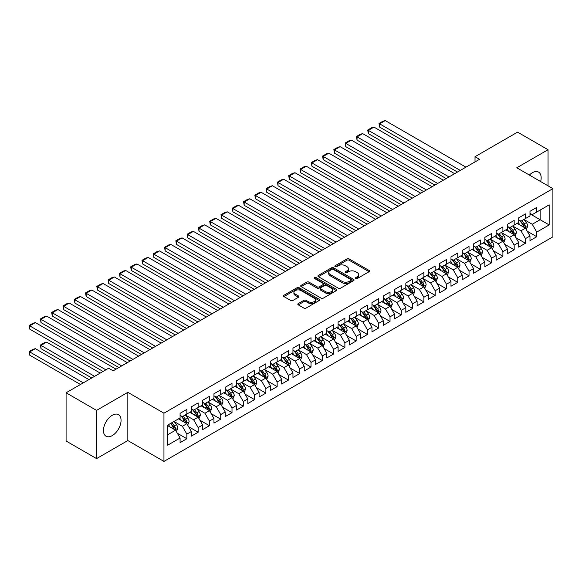 <?xml version="1.0" encoding="UTF-8"?>
<svg xmlns="http://www.w3.org/2000/svg" width="582" height="582" viewBox="0 0 582 582"><rect width="100%" height="100%" fill="white"/><g stroke="black" fill="none" stroke-linecap="round" stroke-linejoin="round"><path stroke-width="0.87" d="M355.748 278.516A1.099 0.633 0 0 0 357.297 278.516L369.068 271.714A1.564 0.902 0 0 0 369.526 271.081A1.564 0.902 0 0 0 369.068 270.441L349.127 258.925A1.564 0.902 0 0 0 346.908 258.925L335.137 265.719A1.099 0.633 0 0 0 334.817 266.17A1.099 0.633 0 0 0 335.137 266.614A1.099 0.633 0 0 0 336.687 266.614L338.215 265.734A5.012 2.895 0 0 1 345.308 265.734L346.967 266.694A5.012 2.895 0 0 1 348.436 268.746A5.012 2.895 0 0 1 346.967 270.79L345.446 271.67A1.099 0.633 0 0 0 345.119 272.114A1.099 0.633 0 0 0 345.446 272.565A1.099 0.633 0 0 0 346.996 272.565L348.516 271.685A5.012 2.895 0 0 1 355.609 271.685L357.268 272.645A5.012 2.895 0 0 1 358.738 274.689A5.012 2.895 0 0 1 357.268 276.741L355.748 277.621A1.099 0.633 0 0 0 355.427 278.065A1.099 0.633 0 0 0 355.748 278.516L355.748 277.621M112.253 435.605A12.448 7.188 120 0 0 120.387 424.634A12.448 7.188 120 0 0 118.481 414.66A12.448 7.188 120 0 0 112.253 415.279A12.448 7.188 120 0 0 104.12 426.25A12.448 7.188 120 0 0 106.026 436.224A12.448 7.188 120 0 0 112.253 435.605M540.642 181.555A12.448 7.188 120 0 0 538.583 172.112A12.448 7.188 120 0 0 532.355 172.73A12.448 7.188 120 0 0 529.38 175.051M298.275 303.571A1.564 0.902 0 0 0 297.817 304.211A1.564 0.902 0 0 0 298.275 304.852L303.869 308.082A1.564 0.902 0 0 0 306.081 308.082L319.154 300.53A1.564 0.902 0 0 0 319.62 299.89A1.564 0.902 0 0 0 319.154 299.257L299.213 287.741A1.564 0.902 0 0 0 297.002 287.741L283.929 295.285A1.564 0.902 0 0 0 283.47 295.925A1.564 0.902 0 0 0 283.929 296.565L290.687 300.472A1.564 0.902 0 0 0 292.899 300.472L298.493 297.242A1.564 0.902 0 0 0 298.952 296.602A1.564 0.902 0 0 0 298.493 295.962L295.147 294.026A4.19 2.423 0 0 1 293.917 292.317A4.19 2.423 0 0 1 296.507 290.076A4.19 2.423 0 0 1 301.069 290.6L314.2 298.18A4.19 2.423 0 0 1 315.429 299.89A4.19 2.423 0 0 1 312.84 302.131A4.19 2.423 0 0 1 308.271 301.607L306.081 300.341A1.564 0.902 0 0 0 303.869 300.341L298.275 303.571L298.275 304.852M96.561 410.39L96.561 458.609L127.829 440.559L127.829 392.341L96.561 410.39L66.086 392.792L108.638 368.224L113.155 370.836L479.532 159.308L475.021 156.704L475.021 161.912M127.829 392.341L163.949 413.191L552.9 188.633L552.9 236.852L163.949 461.417L163.949 413.191M548.048 185.833L548.048 149.727L516.78 167.776L552.9 188.633M548.048 149.727L517.573 132.136L475.021 156.704M338.324 288.185A1.564 0.902 0 0 0 340.543 288.185L353.616 280.64A1.564 0.902 0 0 0 354.074 280A1.564 0.902 0 0 0 353.616 279.36L333.668 267.844A1.564 0.902 0 0 0 331.456 267.844L318.383 275.395A1.564 0.902 0 0 0 317.925 276.035A1.564 0.902 0 0 0 318.383 276.676L338.324 288.185M315 278.749A1.099 0.633 0 0 1 316.113 278.902L316.113 277.599L336.389 289.305A1.564 0.902 0 0 1 336.847 289.945A1.564 0.902 0 0 1 336.389 290.585L323.316 298.137A1.564 0.902 0 0 1 321.097 298.137L301.156 286.62L301.156 285.34A1.564 0.902 0 0 0 300.698 285.98A1.564 0.902 0 0 0 301.156 286.62M301.156 285.34L306.75 282.11A1.564 0.902 0 0 1 308.962 282.11L317.052 286.781A1.564 0.902 0 0 0 319.271 286.781L322.981 284.634A1.564 0.902 0 0 0 323.439 284.001A1.564 0.902 0 0 0 322.981 283.361L314.556 278.494A1.099 0.633 0 0 1 314.236 278.05A1.099 0.633 0 0 1 314.913 277.461A1.099 0.633 0 0 1 316.113 277.599M529.984 213.849L540.147 219.712L540.147 210.073L549.175 204.857L536.757 212.023L536.757 207.396L529.984 211.31L529.984 215.937L525.473 218.541L525.473 213.914L518.7 217.828L518.7 222.455L514.182 225.059L514.182 220.433L507.409 224.339L507.409 228.966L502.899 231.578L502.899 226.951L496.126 230.858L496.126 235.484L491.608 238.089L491.608 233.462L484.842 237.376L484.842 242.003L480.325 244.607L480.325 239.98L473.552 243.894L473.552 248.521L469.034 251.126L469.034 246.499L462.268 250.406L462.268 255.032L457.75 257.644L457.75 253.017L450.977 256.924L450.977 261.551L446.459 264.155L446.459 259.528L439.694 263.442L439.694 268.069L435.176 270.674L435.176 266.047L428.403 269.961L428.403 274.588L423.885 277.192L423.885 272.565L417.119 276.472L417.119 281.099L412.602 283.71L412.602 279.084L405.829 282.99L405.829 287.617L401.311 290.222L401.311 285.595L394.545 289.509L394.545 294.136L390.027 296.74L390.027 292.113L383.254 296.027L383.254 300.654L378.744 303.258L378.744 298.631L371.971 302.538L371.971 307.165L367.453 309.777L367.453 305.15L360.68 309.057L360.68 313.683L356.169 316.288L356.169 311.661L349.396 315.575L349.396 320.202L344.879 322.806L344.879 318.179L338.106 322.093L338.106 326.72L333.595 329.325L333.595 324.698L326.822 328.604L326.822 333.231L322.304 335.843L322.304 331.216L315.531 335.123L315.531 339.75L311.021 342.354L311.021 337.727L304.248 341.641L304.248 346.268L299.73 348.873L299.73 344.246L292.957 348.16L292.957 352.787L288.446 355.391L288.446 350.764L281.673 354.671L281.673 359.298L277.156 361.909L277.156 357.283L270.383 361.189L270.383 365.816L265.872 368.421L265.872 363.794L259.099 367.708L259.099 372.335L254.581 374.939L254.581 370.312L247.808 374.226L247.808 378.853L243.298 381.457L243.298 376.83L236.525 380.737L236.525 385.364L232.007 387.976L232.007 383.349L225.234 387.256L225.234 391.882L220.724 394.487L220.724 389.86L213.95 393.774L213.95 398.401L209.433 401.005L209.433 396.378L202.66 400.285L202.66 404.912L198.149 407.524L198.149 402.897L191.376 406.803L191.376 411.43L186.858 414.042L186.858 409.415L180.085 413.322L180.085 417.949L167.674 425.115L167.674 445.186L180.085 438.02L175.575 430.2L167.674 425.638M549.175 204.857L549.175 224.928L536.757 232.094L532.246 224.274L524.062 219.552M527.219 231.214L536.757 236.721L536.757 232.094M536.757 236.721L529.984 240.635L529.984 236.008L525.473 238.613L520.955 230.792L512.771 226.071M515.936 237.732L525.473 243.24L525.473 238.613M525.473 243.24L518.7 247.154L518.7 242.527L514.182 245.131L509.672 237.31L501.488 232.589M504.645 244.251L514.182 249.758L514.182 245.131M514.182 249.758L507.409 253.665L507.409 249.038L502.899 251.65L498.381 243.829L490.197 239.1M493.361 250.769L502.899 256.276L502.899 251.65M502.899 256.276L496.126 260.183L496.126 255.556L491.608 258.161L487.098 250.34L478.913 245.619M482.071 257.28L491.608 262.788L491.608 258.161M491.608 262.788L484.842 266.702L484.842 262.075L480.325 264.679L475.807 256.858L467.622 252.137M470.787 263.799L480.325 269.306L480.325 264.679M480.325 269.306L473.552 273.22L473.552 268.593L469.034 271.197L464.523 263.377L456.339 258.655M459.496 270.317L469.034 275.824L469.034 271.197M469.034 275.824L462.268 279.731L462.268 275.104L457.75 277.716L453.233 269.895L445.048 265.166M448.213 276.836L457.75 282.343L457.75 277.716M457.75 282.343L450.977 286.249L450.977 281.623L446.459 284.227L441.949 276.406L433.765 271.685M436.922 283.347L446.459 288.854L446.459 284.227M446.459 288.854L439.694 292.768L439.694 288.141L435.176 290.745L430.658 282.925L422.481 278.203M425.638 289.865L435.176 295.372L435.176 290.745M435.176 295.372L428.403 299.286L428.403 294.659L423.885 297.264L419.375 289.443L411.19 284.714M414.348 296.383L423.885 301.891L423.885 297.264M423.885 301.891L417.119 305.797L417.119 301.17L412.602 303.782L408.084 295.962L399.907 291.233M403.064 302.902L412.602 308.409L412.602 303.782M412.602 308.409L405.829 312.316L405.829 307.689L401.311 310.293L396.8 302.473L388.616 297.751M391.773 309.413L401.311 314.92L401.311 310.293M401.311 314.92L394.545 318.834L394.545 314.207L390.027 316.812L385.51 308.991L377.332 304.27M380.49 315.931L390.027 321.439L390.027 316.812M390.027 321.439L383.254 325.345L383.254 320.726L378.744 323.33L374.226 315.509L366.042 310.781M369.206 322.45L378.744 327.957L378.744 323.33M378.744 327.957L371.971 331.864L371.971 327.237L367.453 329.849L362.935 322.028L354.758 317.299M357.915 328.968L367.453 334.475L367.453 329.849M367.453 334.475L360.68 338.382L360.68 333.755L356.169 336.36L351.652 328.539L343.467 323.818M346.632 335.479L356.169 340.987L356.169 336.36M356.169 340.987L349.396 344.9L349.396 340.274L344.879 342.878L340.361 335.057L332.184 330.336M335.341 341.998L344.879 347.505L344.879 342.878M344.879 347.505L338.106 351.412L338.106 346.785L333.595 349.396L329.077 341.576L320.893 336.847M324.058 348.516L333.595 354.023L333.595 349.396M333.595 354.023L326.822 357.93L326.822 353.303L322.304 355.915L317.787 348.094L309.609 343.365M312.767 355.035L322.304 360.542L322.304 355.915M322.304 360.542L315.531 364.448L315.531 359.822L311.021 362.426L306.503 354.605L298.319 349.884M301.483 361.546L311.021 367.053L311.021 362.426M311.021 367.053L304.248 370.967L304.248 366.34L299.73 368.944L295.212 361.124L287.035 356.402M290.192 368.064L299.73 373.571L299.73 368.944M299.73 373.571L292.957 377.478L292.957 372.851L288.446 375.463L283.929 367.642L275.744 362.913M278.909 374.582L288.446 380.09L288.446 375.463M288.446 380.09L281.673 383.996L281.673 379.369L277.156 381.981L272.645 374.161L264.461 369.432M267.618 381.101L277.156 386.601L277.156 381.981M277.156 386.601L270.383 390.515L270.383 385.888L265.872 388.492L261.354 380.672L253.17 375.95M256.335 387.612L265.872 393.119L265.872 388.492M265.872 393.119L259.099 397.033L259.099 392.406L254.581 395.011L250.071 387.19L241.886 382.469M245.044 394.13L254.581 399.638L254.581 395.011M254.581 399.638L247.808 403.544L247.808 398.917L243.298 401.529L238.78 393.708L230.596 388.98M233.76 400.649L243.298 406.156L243.298 401.529M243.298 406.156L236.525 410.063L236.525 405.436L232.007 408.04L227.497 400.227L219.312 395.498M222.47 407.167L232.007 412.667L232.007 408.04M232.007 412.667L225.234 416.581L225.234 411.954L220.724 414.559L216.206 406.738L208.021 402.017M211.186 413.678L220.724 419.186L220.724 414.559M220.724 419.186L213.95 423.099L213.95 418.473L209.433 421.077L204.922 413.256L196.738 408.535M199.895 420.197L209.433 425.704L209.433 421.077M209.433 425.704L202.66 429.611L202.66 424.984L198.149 427.595L193.631 419.775L185.447 415.046M188.612 426.715L198.149 432.222L198.149 427.595M198.149 432.222L191.376 436.129L191.376 431.502L186.858 434.107L182.348 426.293L174.163 421.564M177.321 433.234L186.858 438.733L186.858 434.107M186.858 438.733L180.085 442.647L180.085 438.02M180.085 415.344L182.348 416.647L186.858 414.042M167.674 434.761L175.575 430.2M191.376 408.826L193.631 410.128L198.149 407.524M182.348 426.293L186.858 423.681L178.507 418.858M191.376 431.502L186.858 423.681M202.66 402.308L204.922 403.61L209.433 401.005M193.631 419.775L198.149 417.17L189.797 412.347M202.66 424.984L198.149 417.17M213.95 395.789L216.206 397.099L220.724 394.487M204.922 413.256L209.433 410.652L201.081 405.829M213.95 418.473L209.433 410.652M225.234 389.278L227.497 390.58L232.007 387.976M216.206 406.738L220.724 404.134L212.372 399.31M225.234 411.954L220.724 404.134M236.525 382.76L238.78 384.062L243.298 381.457M227.497 400.227L232.007 397.615L223.655 392.792M236.525 405.436L232.007 397.615M247.808 376.241L250.071 377.543L254.581 374.939M238.78 393.708L243.298 391.104L234.939 386.281M247.808 398.917L243.298 391.104M259.099 369.723L261.354 371.032L265.872 368.421M250.071 387.19L254.581 384.586L246.23 379.762M259.099 392.406L254.581 384.586M270.383 363.212L272.645 364.514L277.156 361.909M261.354 380.672L265.872 378.067L257.513 373.244M270.383 385.888L265.872 378.067M281.673 356.693L283.929 357.995L288.446 355.391M272.645 374.161L277.156 371.549L268.804 366.725M281.673 379.369L277.156 371.549M292.957 350.175L295.212 351.477L299.73 348.873M283.929 367.642L288.446 365.038L280.088 360.214M292.957 372.851L288.446 365.038M304.248 343.656L306.503 344.966L311.021 342.354M295.212 361.124L299.73 358.519L291.378 353.696M304.248 366.34L299.73 358.519M315.531 337.145L317.787 338.448L322.304 335.843M306.503 354.605L311.021 352.001L302.662 347.178M315.531 359.822L311.021 352.001M326.822 330.627L329.077 331.929L333.595 329.325M317.787 348.094L322.304 345.482L313.953 340.659M326.822 353.303L322.304 345.482M338.106 324.109L340.361 325.411L344.879 322.806M329.077 341.576L333.595 338.971L325.236 334.148M338.106 346.785L333.595 338.971M349.396 317.597L351.652 318.9L356.169 316.288M340.361 335.057L344.879 332.453L336.527 327.63M349.396 340.274L344.879 332.453M360.68 311.079L362.935 312.381L367.453 309.777M351.652 328.539L356.169 325.935L347.81 321.111M360.68 333.755L356.169 325.935M371.971 304.561L374.226 305.863L378.744 303.258M362.935 322.028L367.453 319.416L359.101 314.593M371.971 327.237L367.453 319.416M383.254 298.042L385.51 299.344L390.027 296.74M374.226 315.509L378.744 312.905L370.385 308.082M383.254 320.726L378.744 312.905M394.545 291.531L396.8 292.833L401.311 290.222M385.51 308.991L390.027 306.387L381.676 301.563M394.545 314.207L390.027 306.387M405.829 285.013L408.084 286.315L412.602 283.71M396.8 302.473L401.311 299.868L392.959 295.045M405.829 307.689L401.311 299.868M417.119 278.494L419.375 279.797L423.885 277.192M408.084 295.962L412.602 293.35L404.25 288.527M417.119 301.17L412.602 293.35M428.403 271.976L430.658 273.278L435.176 270.674M419.375 289.443L423.885 286.839L415.533 282.015M428.403 294.659L423.885 286.839M439.694 265.465L441.949 266.767L446.459 264.155M430.658 282.925L435.176 280.32L426.824 275.497M439.694 288.141L435.176 280.32M450.977 258.946L453.233 260.249L457.75 257.644M441.949 276.406L446.459 273.802L438.108 268.979M450.977 281.623L446.459 273.802M462.268 252.428L464.523 253.73L469.034 251.126M453.233 269.895L457.75 267.284L449.399 262.467M462.268 275.104L457.75 267.284M473.552 245.91L475.807 247.212L480.325 244.607M464.523 263.377L469.034 260.772L460.682 255.949M473.552 268.593L469.034 260.772M484.842 239.398L487.098 240.701L491.608 238.089M475.807 256.858L480.325 254.254L471.973 249.431M484.842 262.075L480.325 254.254M496.126 232.88L498.381 234.182L502.899 231.578M487.098 250.34L491.608 247.736L483.256 242.912M496.126 255.556L491.608 247.736M507.409 226.362L509.672 227.664L514.182 225.059M498.381 243.829L502.899 241.217L494.547 236.401M507.409 249.038L502.899 241.217M518.7 219.843L520.955 221.145L525.473 218.541M509.672 237.31L514.182 234.706L505.831 229.883M518.7 242.527L514.182 234.706M529.984 213.332L532.246 214.634L536.757 212.023M520.955 230.792L525.473 228.188L517.122 223.364M529.984 236.008L525.473 228.188M66.086 392.792L66.086 441.018L96.561 458.609M127.829 440.559L163.949 461.417M532.246 224.274L540.147 219.712L549.175 224.928M356.184 278.669L357.268 278.043A5.012 2.895 0 0 0 358.738 275.992L358.738 274.689M348.436 268.746L348.436 270.048A5.012 2.895 0 0 1 346.967 272.092L345.883 272.718M369.068 270.441L369.068 271.714L349.127 260.227A1.564 0.902 0 0 0 346.908 260.227L335.574 266.774M353.594 280.655L333.668 269.153A1.564 0.902 0 0 0 331.456 269.153L318.405 276.683L318.383 275.395M350.844 280.451A1.099 0.633 0 0 0 351.164 280A1.099 0.633 0 0 0 350.844 279.549L333.341 269.444A1.099 0.633 0 0 0 331.791 269.444L330.183 270.375A5.012 2.895 0 0 0 328.714 272.42A5.012 2.895 0 0 0 330.183 274.464L342.143 281.375A5.012 2.895 0 0 0 349.236 281.375L350.844 280.451L350.844 281.753A1.099 0.633 0 0 0 351.164 281.302L351.164 280M328.714 272.42L328.714 273.722A5.012 2.895 0 0 0 330.183 275.773L330.183 274.464M350.844 281.753L349.236 282.677A5.012 2.895 0 0 1 342.143 282.677L330.183 275.773M301.178 286.635L306.75 283.412L306.75 282.11M323.439 284.001L323.439 285.304A1.564 0.902 0 0 1 322.981 285.944L319.271 288.083A1.564 0.902 0 0 1 317.052 288.083L308.962 283.412A1.564 0.902 0 0 0 306.75 283.412M316.113 278.902L336.367 290.6M325.447 291.626A4.19 2.423 0 0 0 330.016 292.149A4.19 2.423 0 0 0 332.598 289.916A4.19 2.423 0 0 0 331.369 288.206L326.749 285.536A1.564 0.902 0 0 0 324.53 285.536L320.82 287.675A1.564 0.902 0 0 0 320.362 288.316A1.564 0.902 0 0 0 320.82 288.956L325.447 291.626L325.447 292.928A4.19 2.423 0 0 0 330.016 293.452A4.19 2.423 0 0 0 332.598 291.218L332.598 289.916M320.362 288.316L320.362 289.618A1.564 0.902 0 0 0 320.82 290.258L320.82 288.956M325.447 292.928L320.82 290.258M315.429 299.89L315.429 301.2A4.19 2.423 0 0 1 312.84 303.433A4.19 2.423 0 0 1 308.271 302.909L306.081 301.643A1.564 0.902 0 0 0 303.869 301.643L298.297 304.866M293.917 292.317L293.917 293.619A4.19 2.423 0 0 0 295.147 295.329L295.147 294.026M298.471 297.249L295.147 295.329M319.154 299.257L319.154 300.53L299.213 289.043A1.564 0.902 0 0 0 297.002 289.043L283.951 296.58L283.929 295.285M526.31 229.635L527.707 226.216A4.227 2.444 -120 0 0 526.354 222.615L523.96 219.414M520.141 225.11L518.315 222.673M379.624 153.168L434.892 185.083L357.05 140.138L356.424 136.515L360.374 134.238L362.688 133.62L357.05 136.879L357.05 140.138M524.673 227.729L525.422 226.398A4.227 2.444 -120 0 0 524.215 223.852L521.814 220.651M520.446 220.854L523.407 224.805A2.153 1.244 60 0 1 523.8 225.46L525.422 226.398M519.704 220.425L522.854 224.637A4.227 2.444 60 0 1 524.069 227.184L524.156 227.424M460.289 170.417L379.624 123.842L379.624 127.102L457.467 172.046M465.935 167.158L385.262 120.583L379.624 123.842L378.998 123.486L382.949 121.201L385.262 120.583M379.624 127.102L378.998 123.486M515.019 236.154L516.423 232.735A4.227 2.444 -120 0 0 515.07 229.133L512.669 225.932M508.85 231.621L507.031 229.192M368.333 159.686L423.609 191.594L345.759 146.649L345.141 143.034L349.091 140.757L351.404 140.138L345.759 143.39L345.759 146.649M513.389 234.24L514.139 232.916A4.227 2.444 -120 0 0 512.924 230.37L510.53 227.169M509.155 227.373L512.124 231.323A2.153 1.244 60 0 1 512.509 231.978L514.139 232.916M508.413 226.944L511.571 231.156A4.227 2.444 60 0 1 512.778 233.695L512.866 233.942M503.736 242.665L505.132 239.253A4.227 2.444 -120 0 0 503.779 235.652L501.386 232.451M497.566 238.14L495.74 235.71M357.05 166.205L412.318 198.113L334.475 153.168L333.85 149.552L337.8 147.268L340.114 146.649L334.475 149.909L334.475 153.168M502.099 240.759L502.848 239.435A4.227 2.444 -120 0 0 501.64 236.889L499.24 233.688M497.872 233.884L500.833 237.842A2.153 1.244 60 0 1 501.226 238.496L502.848 239.435M497.13 233.455L500.287 237.667A4.227 2.444 60 0 1 501.495 240.213L501.582 240.461M449.006 176.935L368.333 130.361L368.333 133.62L446.183 178.565M454.644 173.676L373.979 127.102L368.333 130.361L367.715 130.004L371.665 127.72L373.979 127.102M368.333 133.62L367.715 130.004M437.715 183.454L356.424 136.515M443.36 180.194L362.688 133.62M492.445 249.183L493.849 245.771A4.227 2.444 -120 0 0 492.496 242.163L490.095 238.969M486.276 244.658L484.457 242.221M345.759 172.716L401.034 204.631L323.185 159.686L322.566 156.071L326.517 153.786L328.83 153.168L323.185 156.427L323.185 159.686M490.815 247.277L491.564 245.946A4.227 2.444 -120 0 0 490.35 243.407L487.956 240.206M486.581 240.402L489.549 244.36A2.153 1.244 60 0 1 489.935 245.015L491.564 245.946M485.839 239.973L488.996 244.185A4.227 2.444 60 0 1 490.204 246.732L490.291 246.979M481.161 255.702L482.558 252.282A4.227 2.444 -120 0 0 481.205 248.681L478.811 245.48M474.992 251.177L473.166 248.74M334.475 179.234L389.744 211.15L311.901 166.205L311.275 162.582L315.226 160.305L317.539 159.686L311.901 162.945L311.901 166.205M479.524 253.796L480.274 252.464A4.227 2.444 -120 0 0 479.066 249.918L476.665 246.717M475.298 246.921L478.259 250.871A2.153 1.244 60 0 1 478.651 251.526L480.274 252.464M474.556 246.492L477.713 250.704A4.227 2.444 60 0 1 478.921 253.25L479.008 253.49M426.431 189.965L345.141 143.034M432.07 186.706L351.404 140.138M415.141 196.483L333.85 149.552M420.786 193.224L340.114 146.649M469.87 262.22L471.274 258.801A4.227 2.444 -120 0 0 469.921 255.2L467.521 251.999M463.701 257.688L461.882 255.258M323.185 185.753L378.46 217.661L300.61 172.716L299.992 169.1L303.942 166.823L306.256 166.205L300.61 169.457L300.61 172.716M468.241 260.307L468.99 258.983A4.227 2.444 -120 0 0 467.775 256.436L465.382 253.235M464.014 253.439L466.975 257.389A2.153 1.244 60 0 1 467.361 258.044L468.99 258.983M463.265 253.01L466.422 257.222A4.227 2.444 60 0 1 467.63 259.761L467.717 260.008M403.857 203.002L322.566 156.071M409.495 199.742L328.83 153.168M458.587 268.731L459.984 265.319A4.227 2.444 -120 0 0 458.638 261.718L456.237 258.517M452.418 264.206L450.592 261.776M311.901 192.271L367.169 224.179L289.327 179.234L288.701 175.619L292.651 173.334L294.965 172.716L289.327 175.975L289.327 179.234M456.95 266.825L457.699 265.501A4.227 2.444 -120 0 0 456.492 262.955L454.091 259.754M452.723 259.95L455.684 263.908A2.153 1.244 60 0 1 456.077 264.563L457.699 265.501M451.981 259.521L455.139 263.733A4.227 2.444 60 0 1 456.346 266.28L456.433 266.527M392.566 209.52L311.275 162.582M398.212 206.261L317.539 159.686M447.296 275.25L448.7 271.838A4.227 2.444 -120 0 0 447.347 268.229L444.946 265.028M441.127 270.725L439.308 268.287M300.61 198.782L355.886 230.698L278.036 185.753L277.418 182.137L281.368 179.853L283.681 179.234L278.036 182.493L278.036 185.753M445.667 273.344L446.416 272.012A4.227 2.444 -120 0 0 445.201 269.473L442.807 266.272M441.44 266.469L444.401 270.426A2.153 1.244 60 0 1 444.786 271.074L446.416 272.012M440.69 266.039L443.848 270.252A4.227 2.444 60 0 1 445.055 272.798L445.143 273.045M436.013 281.768L437.409 278.349A4.227 2.444 -120 0 0 436.063 274.748L433.663 271.547M429.843 277.243L428.017 274.806M289.327 205.3L344.595 237.216L266.752 192.271L266.127 188.648L270.077 186.371L272.391 185.753L266.752 189.012L266.752 192.271M434.376 279.862L435.125 278.531A4.227 2.444 -120 0 0 433.917 275.984L431.517 272.783M430.149 272.987L433.11 276.937A2.153 1.244 60 0 1 433.503 277.592L435.125 278.531M429.407 272.558L432.564 276.77A4.227 2.444 60 0 1 433.772 279.316L433.859 279.556M424.722 288.279L426.126 284.867A4.227 2.444 -120 0 0 424.773 281.266L422.372 278.065M418.553 283.754L416.734 281.324M278.036 211.819L333.311 243.727L255.462 198.782L254.843 195.166L258.794 192.889L261.107 192.271L255.462 195.523L255.462 198.782M423.092 286.373L423.842 285.049A4.227 2.444 -120 0 0 422.627 282.503L420.233 279.302M418.865 279.505L421.826 283.456A2.153 1.244 60 0 1 422.212 284.111L423.842 285.049M418.116 279.076L421.273 283.288A4.227 2.444 60 0 1 422.488 285.827L422.568 286.075M413.438 294.798L414.835 291.386A4.227 2.444 -120 0 0 413.489 287.784L411.088 284.583M407.269 290.273L405.443 287.843M266.752 218.337L322.021 250.245L244.178 205.3L243.552 201.685L247.503 199.4L249.816 198.782L244.178 202.041L244.178 205.3M411.801 292.892L412.551 291.567A4.227 2.444 -120 0 0 411.343 289.021L408.942 285.82M407.575 286.017L410.536 289.974A2.153 1.244 60 0 1 410.928 290.629L412.551 291.567M406.833 285.587L409.99 289.8A4.227 2.444 60 0 1 411.198 292.346L411.285 292.593M402.147 301.316L403.552 297.904A4.227 2.444 -120 0 0 402.198 294.296L399.798 291.095M395.978 296.791L394.159 294.354M255.462 224.848L310.737 256.764L232.887 211.819L232.269 208.203L236.219 205.919L238.533 205.3L232.887 208.56L232.887 211.819M400.518 299.41L401.267 298.079A4.227 2.444 -120 0 0 400.052 295.54L397.659 292.339M396.291 292.535L399.252 296.485A2.153 1.244 60 0 1 399.638 297.14L401.267 298.079M395.542 292.106L398.699 296.318A4.227 2.444 60 0 1 399.914 298.864L399.994 299.112M390.864 307.834L392.261 304.415A4.227 2.444 -120 0 0 390.915 300.814L388.514 297.613M384.695 303.309L382.869 300.872M244.178 231.367L299.446 263.275L221.604 218.337L220.978 214.714L224.928 212.437L227.242 211.819L221.604 215.078L221.604 218.337M389.227 305.928L389.976 304.597A4.227 2.444 -120 0 0 388.769 302.051L386.368 298.85M385 299.053L387.961 303.004A2.153 1.244 60 0 1 388.354 303.659L389.976 304.597M384.258 298.624L387.416 302.836A4.227 2.444 60 0 1 388.623 305.383L388.711 305.623M379.573 314.345L380.977 310.933A4.227 2.444 -120 0 0 379.624 307.332L377.223 304.131M373.404 309.82L371.585 307.391M232.887 237.885L288.163 269.793L210.313 224.848L209.695 221.233L213.645 218.956L215.958 218.337L210.313 221.589L210.313 224.848M377.944 312.439L378.693 311.115A4.227 2.444 -120 0 0 377.478 308.569L375.084 305.368M373.717 305.572L376.678 309.522A2.153 1.244 60 0 1 377.063 310.177L378.693 311.115M372.967 305.143L376.125 309.355A4.227 2.444 60 0 1 377.34 311.894L377.42 312.141M368.29 320.864L369.686 317.452A4.227 2.444 -120 0 0 368.341 313.851L365.94 310.65M362.12 316.339L360.294 313.909M221.604 244.396L276.872 276.312L199.029 231.367L198.404 227.751L202.354 225.467L204.668 224.848L199.029 228.108L199.029 231.367M366.653 318.958L367.402 317.634A4.227 2.444 -120 0 0 366.194 315.088L363.794 311.887M362.426 312.083L365.387 316.041A2.153 1.244 60 0 1 365.78 316.695L367.402 317.634M361.684 311.654L364.841 315.866A4.227 2.444 60 0 1 366.049 318.412L366.136 318.66M356.999 327.382L358.403 323.97A4.227 2.444 -120 0 0 357.05 320.362L354.656 317.161M350.83 322.857L349.011 320.42M210.313 250.915L265.588 282.83L187.739 237.885L187.12 234.27L191.071 231.985L193.384 231.367L187.739 234.626L187.739 237.885M355.369 325.476L356.119 324.145A4.227 2.444 -120 0 0 354.904 321.606L352.51 318.405M351.142 318.601L354.103 322.552A2.153 1.244 60 0 1 354.496 323.206L356.119 324.145M350.393 318.172L353.55 322.384A4.227 2.444 60 0 1 354.765 324.931L354.845 325.171M345.715 333.901L347.112 330.481A4.227 2.444 -120 0 0 345.766 326.88L343.365 323.679M339.546 329.376L337.72 326.938M199.029 257.433L254.298 289.341L176.455 244.396L175.829 240.781L179.78 238.504L182.093 237.885L176.455 241.144L176.455 244.396M344.078 331.995L344.828 330.663A4.227 2.444 -120 0 0 343.62 328.117L341.219 324.916M339.852 325.12L342.813 329.07A2.153 1.244 60 0 1 343.205 329.725L344.828 330.663M339.11 324.691L342.267 328.903A4.227 2.444 60 0 1 343.475 331.449L343.562 331.689M334.424 340.412L335.829 337A4.227 2.444 -120 0 0 334.475 333.399L332.082 330.198M328.255 335.887L326.437 333.457M187.739 263.952L243.014 295.86L165.164 250.915L164.546 247.299L168.496 245.022L170.81 244.396L165.164 247.656L165.164 250.915M332.795 338.506L333.544 337.182A4.227 2.444 -120 0 0 332.329 334.635L329.936 331.434M328.568 331.638L331.529 335.588A2.153 1.244 60 0 1 331.922 336.243L333.544 337.182M327.819 331.209L330.976 335.421A4.227 2.444 60 0 1 332.191 337.96L332.271 338.207M323.141 346.93L324.538 343.518A4.227 2.444 -120 0 0 323.192 339.917L320.791 336.716M316.972 342.405L315.146 339.975M176.455 270.47L231.723 302.378L153.881 257.433L153.255 253.817L157.205 251.533L159.519 250.915L153.881 254.174L153.881 257.433M321.504 345.024L322.253 343.7A4.227 2.444 -120 0 0 321.046 341.154L318.645 337.953M317.277 338.149L320.238 342.107A2.153 1.244 60 0 1 320.631 342.762L322.253 343.7M316.535 337.72L319.693 341.932A4.227 2.444 60 0 1 320.9 344.479L320.988 344.726M311.85 353.449L313.254 350.037A4.227 2.444 -120 0 0 311.901 346.428L309.508 343.227M305.681 348.924L303.862 346.486M165.164 276.981L220.44 308.897L142.59 263.952L141.972 260.336L145.922 258.052L148.235 257.433L142.59 260.692L142.59 263.952M310.221 351.543L310.97 350.211A4.227 2.444 -120 0 0 309.755 347.672L307.361 344.471M305.994 344.668L308.955 348.618A2.153 1.244 60 0 1 309.348 349.273L310.97 350.211M305.244 344.238L308.402 348.451A4.227 2.444 60 0 1 309.617 350.997L309.697 351.237M300.567 359.967L301.963 356.548A4.227 2.444 -120 0 0 300.618 352.947L298.217 349.746M294.397 355.435L292.571 353.005M153.881 283.499L209.149 315.408L131.306 270.463L130.681 266.847L134.631 264.57L136.945 263.952L131.306 267.211L131.306 270.463M298.937 358.061L299.679 356.73A4.227 2.444 -120 0 0 298.471 354.183L296.071 350.982M294.703 351.186L297.664 355.136A2.153 1.244 60 0 1 298.057 355.791L299.679 356.73M293.961 350.757L297.118 354.969A4.227 2.444 60 0 1 298.326 357.515L298.413 357.755M289.276 366.478L290.68 363.066A4.227 2.444 -120 0 0 289.327 359.465L286.933 356.264M283.107 361.953L281.288 359.523M142.59 290.018L197.865 321.926L120.016 276.981L119.397 273.365L123.348 271.088L125.661 270.463L120.016 273.722L120.016 276.981M287.646 364.572L288.396 363.248A4.227 2.444 -120 0 0 287.181 360.702L284.787 357.501M283.419 357.704L286.38 361.655A2.153 1.244 60 0 1 286.773 362.31L288.396 363.248M282.67 357.268L285.827 361.487A4.227 2.444 60 0 1 287.042 364.026L287.122 364.274M277.992 372.997L279.389 369.585A4.227 2.444 -120 0 0 278.043 365.983L275.642 362.782M271.823 368.471L269.997 366.042M131.306 296.529L186.575 328.444L108.732 283.499L108.106 279.884L112.057 277.599L114.378 276.981L108.732 280.24L108.732 283.499M276.363 371.09L277.105 369.766A4.227 2.444 -120 0 0 275.897 367.22L273.496 364.019M272.129 364.216L275.09 368.173A2.153 1.244 60 0 1 275.482 368.828L277.105 369.766M271.387 363.786L274.544 367.999A4.227 2.444 60 0 1 275.752 370.545L275.839 370.792M266.702 379.515L268.106 376.096A4.227 2.444 -120 0 0 266.752 372.495L264.359 369.294M260.532 374.99L258.714 372.553M120.016 303.047L175.291 334.963L97.441 290.018L96.823 286.402L100.773 284.118L103.087 283.499L97.441 286.759L97.441 290.018M265.072 377.609L265.821 376.278A4.227 2.444 -120 0 0 264.606 373.739L262.213 370.538M260.845 370.734L263.806 374.684A2.153 1.244 60 0 1 264.199 375.339L265.821 376.278M260.096 370.305L263.253 374.517A4.227 2.444 60 0 1 264.468 377.063L264.548 377.303M255.418 386.033L256.815 382.614A4.227 2.444 -120 0 0 255.469 379.013L253.068 375.812M249.249 381.501L247.423 379.071M108.732 309.566L164 341.474L86.158 296.529L85.532 292.913L89.483 290.636L91.803 290.018L86.158 293.277L86.158 296.529M253.788 384.127L254.53 382.796A4.227 2.444 -120 0 0 253.323 380.25L250.922 377.049M249.554 377.252L252.515 381.203A2.153 1.244 60 0 1 252.908 381.857L254.53 382.796M248.812 376.823L251.97 381.035A4.227 2.444 60 0 1 253.177 383.582L253.265 383.822M244.127 392.544L245.531 389.132A4.227 2.444 -120 0 0 244.178 385.531L241.785 382.33M237.958 388.019L236.139 385.59M97.441 316.084L152.717 347.992L74.867 303.047L74.249 299.432L78.199 297.155L80.512 296.529L74.867 299.788L74.867 303.047M242.498 390.638L243.247 389.314A4.227 2.444 -120 0 0 242.032 386.768L239.638 383.567M238.271 383.771L241.232 387.721A2.153 1.244 60 0 1 241.625 388.376L243.247 389.314M237.521 383.334L240.679 387.554A4.227 2.444 60 0 1 241.894 390.093L241.974 390.34M232.844 399.063L234.24 395.651A4.227 2.444 -120 0 0 232.895 392.05L230.494 388.849M226.674 394.538L224.848 392.108M86.158 322.595L141.426 354.511L63.584 309.566L62.958 305.95L66.908 303.666L69.229 303.047L63.584 306.307L63.584 309.566M231.214 397.157L231.956 395.833A4.227 2.444 -120 0 0 230.748 393.287L228.348 390.086M226.98 390.282L229.941 394.24A2.153 1.244 60 0 1 230.334 394.894L231.956 395.833M226.238 389.853L229.395 394.065A4.227 2.444 60 0 1 230.603 396.611L230.69 396.859M221.553 405.581L222.957 402.162A4.227 2.444 -120 0 0 221.604 398.561L219.21 395.36M215.384 401.056L213.565 398.619M74.867 329.114L130.142 361.029L52.293 316.084L51.674 312.469L55.625 310.184L57.938 309.566L52.293 312.825L52.293 316.084M219.923 403.675L220.673 402.344A4.227 2.444 -120 0 0 219.458 399.805L217.064 396.604M215.696 396.8L218.657 400.751A2.153 1.244 60 0 1 219.05 401.405L220.673 402.344M214.947 396.371L218.105 400.583A4.227 2.444 60 0 1 219.319 403.13L219.399 403.37M381.283 216.031L299.992 169.1M386.921 212.772L306.256 166.205M369.992 222.55L288.701 175.619M375.637 219.29L294.965 172.716M358.708 229.068L277.418 182.137M364.347 225.809L283.681 179.234M347.418 235.586L266.127 188.648M353.063 232.327L272.391 185.753M336.134 242.097L254.843 195.166M341.772 238.838L261.107 192.271M324.843 248.616L243.552 201.685M330.489 245.357L249.816 198.782M313.56 255.134L232.269 208.203M319.198 251.875L238.533 205.3M302.269 261.653L220.978 214.714M307.914 258.393L227.242 211.819M290.985 268.164L209.695 221.233M296.624 264.905L215.958 218.337M279.695 274.682L198.404 227.751M285.34 271.423L204.668 224.848M268.411 281.201L187.12 234.27M274.049 277.941L193.384 231.367M257.12 287.712L175.829 240.781M262.766 284.46L182.093 237.885M245.837 294.23L164.546 247.299M251.475 290.971L170.81 244.396M234.546 300.748L153.255 253.817M240.191 297.489L159.519 250.915M223.262 307.267L141.972 260.336M228.901 304.008L148.235 257.433M211.972 313.778L130.681 266.847M217.617 310.526L136.945 263.952M200.688 320.296L119.397 273.365M206.326 317.037L125.661 270.463M189.397 326.815L108.106 279.884M195.043 323.556L114.378 276.981M178.114 333.333L96.823 286.402M183.759 330.074L103.087 283.499M166.823 339.844L85.532 292.913M172.468 336.592L91.803 290.018M155.54 346.363L74.249 299.432M161.185 343.104L80.512 296.529M210.269 412.1L211.666 408.68A4.227 2.444 -120 0 0 210.32 405.079L207.92 401.878M204.1 407.567L202.274 405.137M63.584 335.632L118.852 367.54L41.009 322.595L40.384 318.98L44.341 316.703L46.655 316.084L41.009 319.343L41.009 322.595M208.64 410.194L209.382 408.862A4.227 2.444 -120 0 0 208.174 406.316L205.773 403.115M204.406 403.319L207.367 407.269A2.153 1.244 60 0 1 207.759 407.924L209.382 408.862M203.664 402.889L206.821 407.102A4.227 2.444 60 0 1 208.029 409.648L208.116 409.888M144.249 352.881L62.958 305.95M149.894 349.622L69.229 303.047M198.979 418.611L200.383 415.199A4.227 2.444 -120 0 0 199.029 411.598L196.636 408.397M192.809 414.086L190.991 411.656M52.293 342.151L103.05 371.454L29.718 329.114L29.1 325.498L33.05 323.221L35.364 322.595L29.718 325.855L29.718 329.114M197.349 416.705L198.098 415.381A4.227 2.444 -120 0 0 196.883 412.834L194.49 409.633M193.122 409.83L196.083 413.787A2.153 1.244 60 0 1 196.476 414.442L198.098 415.381M192.373 409.401L195.53 413.62A4.227 2.444 60 0 1 196.745 416.159L196.825 416.406M132.965 359.4L51.674 312.469M138.611 356.14L57.938 309.566M187.695 425.129L189.092 421.717A4.227 2.444 -120 0 0 187.746 418.116L185.345 414.915M94.59 376.343L41.009 345.41L46.655 342.151L100.228 373.084M181.526 420.604L179.7 418.167M41.009 348.662L40.384 345.046L41.009 345.41L41.009 348.662L91.767 377.973M186.065 423.223L186.807 421.899A4.227 2.444 -120 0 0 185.6 419.353L183.199 416.152M181.831 416.348L184.792 420.306A2.153 1.244 60 0 1 185.185 420.961L186.807 421.899M181.089 415.919L184.247 420.131A4.227 2.444 60 0 1 185.454 422.678L185.542 422.925M40.384 345.046L44.341 342.769L46.655 342.151M121.674 365.911L40.384 318.98M127.32 362.659L46.655 316.084M176.411 431.648L177.808 428.228A4.227 2.444 -120 0 0 176.455 424.627L174.062 421.426M83.299 382.854L29.718 351.921L35.364 348.662L88.944 379.602M170.235 427.123L168.416 424.685M29.718 355.18L29.1 352.867L29.1 351.564L29.718 351.921L29.718 355.18L80.476 384.484M174.775 429.742L175.524 428.41A4.227 2.444 -120 0 0 174.309 425.871L171.916 422.67M170.853 423.281L173.509 426.817A2.153 1.244 60 0 1 173.902 427.472L175.524 428.41M170.562 423.449L172.956 426.65A4.227 2.444 60 0 1 174.171 429.196L174.251 429.436M29.1 351.564L33.05 349.287L35.364 348.662M105.873 369.825L29.1 325.498M116.036 369.17L35.364 322.595M357.268 278.043L357.268 276.741M345.446 272.565L345.446 271.67M346.967 272.092L346.967 270.79M335.137 266.614L335.137 265.719M346.908 260.227L346.908 258.925M349.127 260.227L349.127 258.925M331.456 269.153L331.456 267.844M333.668 269.153L333.668 267.844M353.616 280.64L353.616 279.36M342.143 282.677L342.143 281.375M349.236 282.677L349.236 281.375M308.962 283.412L308.962 282.11M317.052 288.083L317.052 286.781M319.271 288.083L319.271 286.781M322.981 285.944L322.981 284.634M336.389 290.585L336.389 289.305M303.869 301.643L303.869 300.341M306.081 301.643L306.081 300.341M308.271 302.909L308.271 301.607M298.493 297.242L298.493 295.962M297.002 289.043L297.002 287.741M299.213 289.043L299.213 287.741M524.942 227.882L527.678 226.303M524.215 223.852L526.354 222.615M521.094 225.656L522.854 224.637M513.651 234.4L516.394 232.815M512.924 230.37L515.07 229.133M509.803 232.174L511.571 231.156M502.368 240.912L505.103 239.333M501.64 236.889L503.779 235.652M498.519 238.693L500.287 237.667M491.077 247.43L493.82 245.851M490.35 243.407L492.496 242.163M487.229 245.204L488.996 244.185M479.794 253.948L482.529 252.37M479.066 249.918L481.205 248.681M475.945 251.722L477.713 250.704M468.51 260.467L471.245 258.881M467.775 256.436L469.921 255.2M464.654 258.241L466.422 257.222M457.219 266.978L459.955 265.399M456.492 262.955L458.638 261.718M453.371 264.759L455.139 263.733M445.936 273.496L448.671 271.918M445.201 269.473L447.347 268.229M442.08 271.27L443.848 270.252M434.645 280.015L437.38 278.436M433.917 275.984L436.063 274.748M430.796 277.789L432.564 276.77M423.361 286.533L426.097 284.947M422.627 282.503L424.773 281.266M419.506 284.307L421.273 283.288M412.071 293.044L414.806 291.466M411.343 289.021L413.489 287.784M408.222 290.825L409.99 289.8M400.787 299.563L403.522 297.984M400.052 295.54L402.198 294.296M396.931 297.337L398.699 296.318M389.496 306.081L392.232 304.502M388.769 302.051L390.915 300.814M385.648 303.855L387.416 302.836M378.213 312.599L380.948 311.014M377.478 308.569L379.624 307.332M374.357 310.373L376.125 309.355M366.922 319.111L369.657 317.532M366.194 315.088L368.341 313.851M363.073 316.892L364.841 315.866M355.638 325.629L358.374 324.05M354.904 321.606L357.05 320.362M351.783 323.403L353.55 322.384M344.348 332.147L347.083 330.569M343.62 328.117L345.766 326.88M340.499 329.921L342.267 328.903M333.064 338.659L335.799 337.08M332.329 334.635L334.475 333.399M329.208 336.44L330.976 335.421M321.773 345.177L324.509 343.598M321.046 341.154L323.192 339.917M317.925 342.958L319.693 341.932M310.49 351.695L313.225 350.117M309.755 347.672L311.901 346.428M306.634 349.469L308.402 348.451M299.199 358.214L301.934 356.628M298.471 354.183L300.618 352.947M295.35 355.988L297.118 354.969M287.915 364.725L290.651 363.146M287.181 360.702L289.327 359.465M284.06 362.506L285.827 361.487M276.625 371.243L279.36 369.665M275.897 367.22L278.043 365.983M272.776 369.024L274.544 367.999M265.341 377.762L268.076 376.183M264.606 373.739L266.752 372.495M261.485 375.536L263.253 374.517M254.05 384.28L256.786 382.694M253.323 380.25L255.469 379.013M250.202 382.054L251.97 381.035M242.767 390.791L245.502 389.213M242.032 386.768L244.178 385.531M238.911 388.572L240.679 387.554M231.476 397.31L234.211 395.731M230.748 393.287L232.895 392.05M227.627 395.091L229.395 394.065M220.192 403.828L222.928 402.249M219.458 399.805L221.604 398.561M216.337 401.602L218.105 400.583M208.902 410.346L211.637 408.76M208.174 406.316L210.32 405.079M205.053 408.12L206.821 407.102M197.618 416.858L200.353 415.279M196.883 412.834L199.029 411.598M193.762 414.639L195.53 413.62M186.327 423.376L189.063 421.797M185.6 419.353L187.746 418.116M182.479 421.157L184.247 420.131M175.044 429.894L177.779 428.316M174.309 425.871L176.455 424.627M171.188 427.668L172.956 426.65"/></g></svg>
